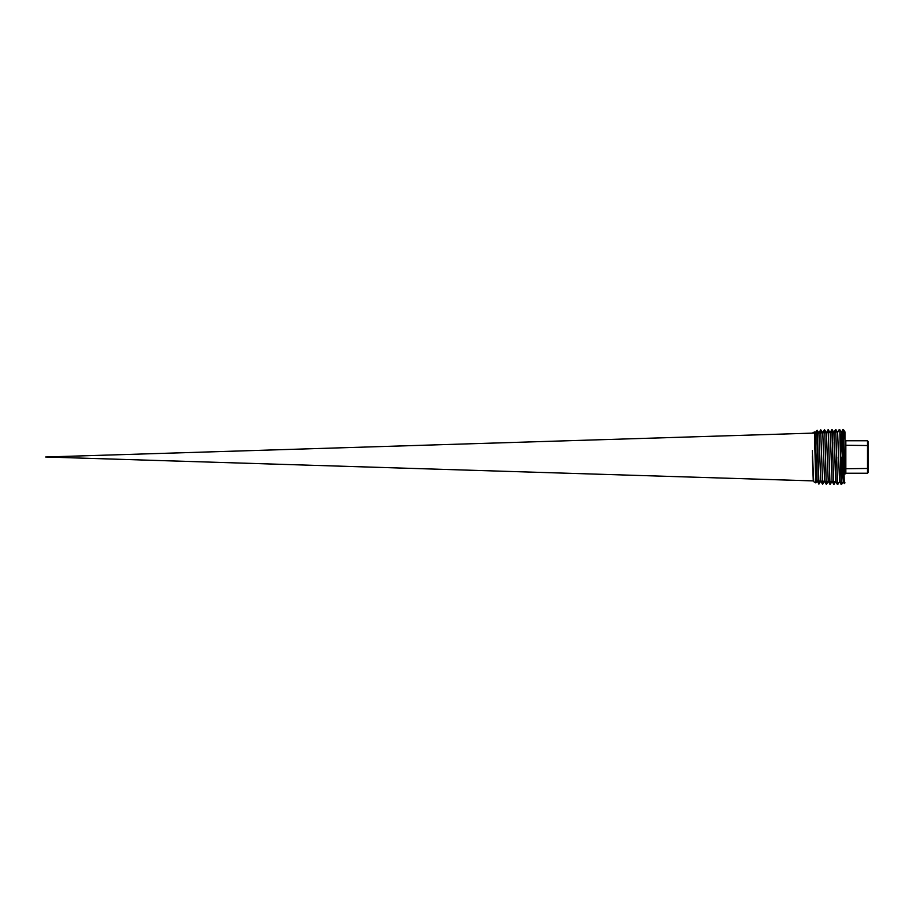<?xml version="1.0" encoding="UTF-8"?>
<svg xmlns="http://www.w3.org/2000/svg" width="914" height="914" viewBox="0 0 914 914"><rect width="100%" height="100%" fill="white"/><g stroke="black" fill="none" stroke-linecap="round" stroke-linejoin="round"><path stroke-width="1.37" d="M834.208 481.552L833.888 484.454L833.568 479.999L832.026 429.523L833.865 432.482L835.716 481.598L833.637 481.529M45.7 457L814.58 433.065L45.7 457L812.957 480.89L45.7 457L814.58 433.065M817.036 480.993L815.859 482.9L815.711 481.747L814.454 431.922L815.162 433.065L816.922 432.985L815.151 433.042L817.127 480.993L818.933 484.066L817.265 430.288L816.545 430.688L818.761 484.043M817.447 432.973L820.943 432.859L818.898 432.928L820.658 429.877L822.669 484.18L820.658 429.877M820.806 429.877L822.771 432.802L821.08 432.859L822.771 432.802L824.611 481.221L826.267 484.294L824.759 431.419L826.245 484.271M832.311 432.505L836.104 432.391M837.601 432.345L839.578 481.689L841.543 484.5L839.852 431.191L841.063 484.477M833.991 432.459L835.83 481.575L837.384 484.477L837.567 483.495M836.63 463.569L836.79 457.297M837.59 432.345L839.589 481.712M840.503 452.659L841.474 432.219L843.314 481.804L843.896 471.75M840.572 455.732L841.394 432.402M841.326 432.231L843.336 481.838M843.268 481.655L843.851 468.551M828.564 432.63L830.243 432.573L832.094 481.461L833.922 484.5M830.095 432.573L828.141 429.649L829.992 484.397L828.278 429.637M824.565 429.774L826.393 432.71L828.233 481.358L826.439 484.283L826.702 481.312M820.943 432.859L818.898 432.928L820.749 481.13L822.509 484.157M815.254 433.065L816.545 430.688M818.864 483.872L819.07 481.084M822.6 483.986L822.817 481.198M824.12 432.768L824.405 429.763M826.347 484.1L826.553 481.312M827.856 432.642L828.141 429.649M830.22 432.596L831.877 429.534L833.705 484.477M833.831 484.157L834.002 481.541M833.968 432.482L835.545 429.523L835.819 431.785L837.384 484.477M841.314 482.501L842.011 457M842.194 448.42L842.845 429.774L843.359 436.538L844.273 483.575L843.314 481.804M844.993 432.311L844.993 440.285C844.433 432.608 843.885 429.123 843.359 429.843M812.317 450.533L813.677 480.913M844.993 431.968L843.359 429.5L843.359 436.538M842.388 462.107L841.566 484.477L843.222 481.815M839.486 481.689L837.761 484.477L837.532 482.9L835.693 430.128M819.218 481.084L818.955 484.054L820.772 481.107M817.802 454.452L817.802 448.054M824.474 429.957L824.268 432.756M824.519 481.232L822.68 484.192M828.21 429.843L828.004 432.642M832.003 481.461L830.152 484.42M815.836 482.9L813.883 481.769M814.454 431.922L812.317 433.133M813.117 480.89L812.317 480.867M813.277 480.901L812.317 456.166M832.631 442.399L832.631 448.42M844.993 444.992L844.993 474.069L844.993 469.008L845.827 468.733L868.3 468.459L868.3 445.541L845.827 445.267L844.993 444.992L844.993 440.285L844.993 444.992M845.827 473.235L844.993 474.069L845.827 473.235L845.827 440.765L867.466 440.765L868.3 441.599L867.466 440.765L867.466 473.235L868.3 472.401L867.466 473.235L845.827 473.235M844.993 439.931L845.827 440.765M868.3 441.599L868.3 447.049M868.3 454.566L868.3 455.823M868.3 459.799L868.3 461.707M868.3 464.986L868.3 466.951M868.3 472.401L868.3 468.459M868.3 468.654L868.3 470.093M815.676 480.97L818.51 481.061M818.647 481.061L822.246 481.175M822.394 481.187L825.993 481.29M826.13 481.301L829.729 481.415M829.878 481.415L833.454 481.529M815.151 433.042L816.922 432.985M821.08 432.859L824.679 432.745M824.828 432.745L828.427 432.63M830.118 432.573L832.163 432.516M824.371 429.786L822.737 432.825M828.118 429.671L826.485 432.71M829.992 484.397L828.347 481.347M839.223 429.523L837.704 432.368M842.902 429.523L841.44 432.242M818.91 432.939L817.265 430.288M835.739 481.575L833.945 484.477M837.612 432.356L835.853 429.523M841.348 432.242L839.658 429.523M844.993 482.855L844.273 483.575"/></g></svg>
